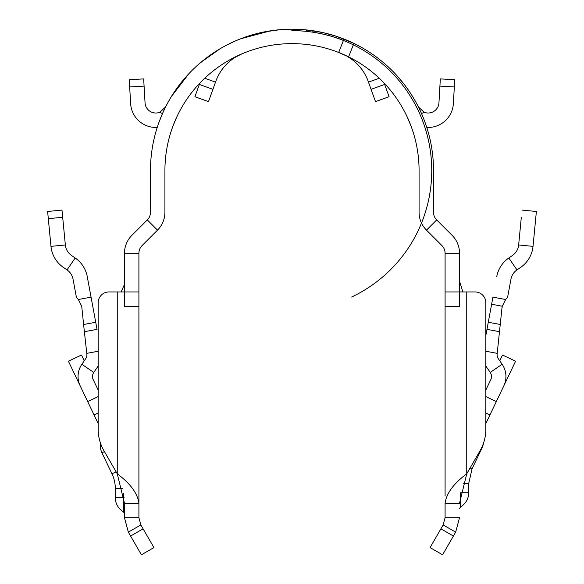<?xml version="1.0" encoding="UTF-8"?>
<svg xmlns="http://www.w3.org/2000/svg" width="584" height="584" viewBox="0 0 584 584"><rect width="100%" height="100%" fill="white"/><g stroke="black" fill="none" stroke-linecap="round" stroke-linejoin="round"><path stroke-width="0.88" d="M257.004 33.558L257.5 33.427M115.303 497.699A16.272 16.272 0 0 0 123.436 511.796L123.436 497.699L115.303 497.699L115.303 488.516A34.149 34.149 0 0 0 111.975 473.814L116.121 471.836M292.263 29.2L292.183 29.2A141.335 141.335 0 0 1 433.518 170.535L433.518 212.269A10.826 10.826 0 0 0 436.686 219.927L452.133 235.367A25.265 25.265 0 0 1 459.528 253.23L459.528 306.388L445.088 306.388L445.088 496.042M351.626 297.037A139.926 139.926 0 0 0 291.817 30.609A139.926 139.926 0 0 1 351.626 297.037A139.926 139.926 0 0 0 400.755 82.724M251.587 35.047L254.894 34.106M258.69 33.135L262.618 32.251M264.267 31.908L280.174 29.682M252.719 34.719L250.813 35.281M292.555 29.2L306.563 29.93L306.418 31.368A139.89 139.89 0 0 0 304.082 31.149L304.089 31.113M308.571 30.156L311.973 30.594M321.456 32.266L322.492 32.485M326.149 33.339L326.799 33.507M332.092 34.952L331.632 34.814M302.738 29.594L306.396 29.915M317.054 31.405L319.762 31.916M321.047 32.178L322.842 32.565M323.857 32.799L326.091 33.325M320.054 31.974L316.754 31.354M316.046 31.229L305.483 29.828M254.157 34.31L255.412 33.967M162.462 113.588L159.833 112.267L165.542 107.055L162.221 114.135M117.253 291.949L108.996 291.949A10.826 10.826 0 0 0 98.163 302.782L98.163 429.13A43.318 43.318 0 0 0 103.967 450.79L117.253 473.799L117.253 291.949L124.472 291.949L124.472 253.23A25.265 25.265 0 0 1 131.867 235.367L147.314 219.927A10.826 10.826 0 0 0 150.482 212.269L150.482 170.535A141.335 141.335 0 0 1 291.817 29.2L292.183 29.2M235.556 40.88L238.119 39.8M238.958 39.456L242.17 38.208M159.009 122.195L163.104 112.157A141.335 141.335 0 0 1 230.096 43.391L229.432 43.712L230.096 43.391M268.421 31.149L267.947 31.229M265.318 31.704L264.764 31.813M250.113 35.493L249.244 35.763M247.09 36.464L245.032 37.164M230.147 43.362L235.483 40.909M270.604 30.799L240.688 38.77M258.719 33.127L247.287 36.398M262.304 32.317L246.36 36.712L240.323 38.916M235.527 40.895L228.811 44.019M228.526 44.165L229.76 43.552M229.935 43.464L230.373 43.252M234.658 41.274L237.462 40.07M245.389 37.04L245.762 36.916M247.214 36.42L248.893 35.88M259.457 32.952L264.837 31.799M265.231 31.726L265.902 31.594M268.049 31.215L268.786 31.091M270.034 30.886L271.071 30.733M271.618 30.653L261.763 32.434M200.954 62.276L220.037 48.786M202.064 61.356L202.509 60.991M218.803 49.523L213.394 52.954M209.43 55.699L204.94 59.057M207.7 56.962L199.042 63.911M189.092 73.46L171.535 96.323L176.645 88.607M173.287 93.549L174.835 91.213M171.192 96.886L171.455 96.448M172.273 95.141L172.506 94.769M173.266 93.579L174.448 91.797M172.287 95.112L171.433 96.484M182.734 80.665L180.412 83.563M179.865 84.271L175.397 90.396M184.296 78.803L185.289 77.657M189.53 73L188.742 73.84M188.625 73.956L186.289 76.519M188.559 74.029L189.231 73.314M178.01 86.731L175.777 89.856M171.353 96.608L171.805 95.885M172.112 95.389L172.922 94.119M177.923 86.841L177.602 87.279M174.791 91.286L174.368 91.914M172.243 95.177L171.696 96.061M171.608 96.199L171.338 96.637M176.733 88.491L177.996 86.746M299.169 29.375L302.235 29.558M302.3 29.565L305.359 29.813M312.717 30.696L309.622 30.28M311.571 30.536L307.469 30.032M298.125 29.324L295.665 29.244M48.311 218.664L50.976 246.353A28.879 28.879 0 0 0 63.364 267.384L67.029 269.903A14.439 14.439 0 0 1 73.044 279.167L76.468 297.628A16.242 16.242 0 0 1 78.336 299.519L81.716 306.235L84.366 331.712L97.032 329.361L87.242 276.539A28.879 28.879 0 0 0 75.205 258.004L71.547 255.485A14.439 14.439 0 0 1 65.35 244.973L62.685 217.277L48.311 218.664L47.618 211.474L61.992 210.094L62.685 217.277M83.658 324.5L95.718 322.266M84.235 360.817L81.468 355.014L68.43 361.233L80.176 385.849A21.659 21.659 0 0 1 81.87 364.255L85.644 358.766A7.22 7.22 0 0 0 86.797 353.356L84.366 331.712M522.008 210.094L536.382 211.474L533.024 246.353A28.879 28.879 0 0 1 520.636 267.384L516.971 269.903A14.439 14.439 0 0 0 510.956 279.167L507.532 297.628A16.242 16.242 0 0 0 505.664 299.519L502.284 306.235L501.933 308.381L497.203 353.356A7.22 7.22 0 0 0 498.356 358.766L502.13 364.255A21.659 21.659 0 0 1 503.824 385.849L485.837 423.561L485.837 429.13L485.837 302.782A10.826 10.826 0 0 0 475.004 291.949L445.088 291.949L445.088 306.388M485.837 335.471L488.282 322.266L500.342 324.5M505.664 299.519L492.933 297.161L488.282 322.266M426.78 127.422A25.265 25.265 0 0 0 453.359 103.653L454.33 86.943L439.913 86.103L438.949 102.813A10.826 10.826 0 0 1 424.166 112.267L421.538 113.588M421.779 114.135L418.458 107.055L424.166 112.267M439.913 86.103L440.329 78.898L454.746 79.731L454.33 86.943M143.095 528.827L153.928 547.58L141.423 554.8L130.59 536.046L143.095 528.827L140.846 524.921L138.912 517.701L138.912 503.262C137.627 493.444 130.407 483.618 117.253 473.799L124.472 503.262L138.912 503.262L138.912 253.23A10.826 10.826 0 0 1 142.08 245.579L157.519 230.132A25.265 25.265 0 0 0 164.922 212.269L164.922 170.535A126.896 126.896 0 0 1 291.817 43.639L292.183 43.639A126.896 126.896 0 0 1 419.078 170.535L419.078 212.269A25.265 25.265 0 0 0 426.481 230.132L441.92 245.579A10.826 10.826 0 0 1 445.088 253.23L445.088 291.949M172.572 127.137L176.711 117.114M241.309 54.122L235.513 57.137L241.944 53.852M308.717 30.171L313.528 30.821M316.272 31.266L320.324 32.032M321.835 32.346L322.302 32.449M322.58 32.507L330.142 34.39M330.427 34.471L332.362 35.033M343.45 40.376A139.89 139.89 0 0 0 312.783 32.171L312.995 30.74L306.563 29.93L323.178 32.638L336.734 36.405L343.983 39.033L338.691 52.465L348.597 56.867L353.904 43.391L336.815 36.434M362.299 47.815L353.904 43.391A141.335 141.335 0 0 1 420.896 112.157M353.123 43.012L351.458 42.23M315.849 31.193L311.396 30.514M311.71 30.558L312.199 30.623M312.535 30.675L317.535 31.492M317.667 31.514L318.273 31.631M322.127 32.412L323.178 32.638M307.659 30.047L308.695 30.171M313.944 30.886L315.199 31.083M319.944 31.952L321.171 32.208M322.959 32.594L323.981 32.821M333.281 35.31L333.727 35.441M348.487 40.902L349.94 41.537M350.305 41.705L351.356 42.187M409.523 91.746L406.552 87.498M378.68 58.758L374.519 55.663M397.361 76.132L404.223 84.381M348.444 40.88L346.692 40.135M411.428 127.137L407.289 117.114L411.428 127.137M93.776 372.431A7.22 7.22 0 0 0 93.206 379.629L98.163 390.024L98.163 365.993A21.659 21.659 0 0 1 97.543 366.942L93.776 372.431L81.87 364.255M485.837 390.024L490.794 379.629A7.22 7.22 0 0 0 490.224 372.431L486.457 366.942A21.659 21.659 0 0 1 485.837 365.993L485.837 390.024M503.824 385.849L515.57 361.233L502.532 355.014L499.765 360.817M440.905 528.827L453.41 536.046L442.577 554.8L430.072 547.58L443.154 524.921L445.088 517.701L445.088 503.262L459.528 503.262L466.747 473.799L480.033 450.79A43.318 43.318 0 0 0 485.837 429.13M521.315 217.277L518.65 244.973A14.439 14.439 0 0 1 512.453 255.485L508.795 258.004A28.879 28.879 0 0 0 496.758 276.539M443.154 524.921L455.659 532.141L453.41 536.046M445.088 517.701L459.528 517.701L455.659 532.141M466.747 291.949L466.747 473.799C453.593 483.618 446.373 493.444 445.088 503.262M459.528 281.123L462.849 291.949M80.176 385.849L87.68 401.588L98.163 396.587M98.163 429.13L98.163 423.561L87.68 401.588M141.423 554.8L153.928 547.58M140.846 524.921L128.341 532.141L130.59 536.046M98.163 335.471L98.163 302.782M121.151 291.949L124.472 284.364M138.912 282.649L138.912 281.123M138.912 517.701L124.472 517.701L128.341 532.141M124.472 281.583L124.414 285.963M138.912 306.388L124.472 306.388L124.472 291.949L138.912 291.949M124.472 503.262L124.472 517.701M460.564 493.13L460.564 506.854A16.272 16.272 0 0 0 468.696 492.765L468.696 483.574L463.156 483.574M348.487 57.137A46.924 46.924 0 0 1 368.161 81.249L368.475 82.125L379.264 78.234M384.184 83.14L389.09 96.725L375.505 101.623L368.475 82.125M215.839 81.249A46.924 46.924 0 0 1 235.513 57.137A46.924 46.924 0 0 0 215.839 81.249L208.495 101.623L194.91 96.725L199.816 83.14M129.67 86.943L129.254 79.731L143.671 78.898L144.087 86.103L129.67 86.943L130.641 103.653A25.265 25.265 0 0 0 157.22 127.422M159.833 112.267A10.826 10.826 0 0 1 145.051 102.813L144.087 86.103M312.783 32.171L307.695 31.507A139.89 139.89 0 0 1 310.038 31.791M307.856 30.069L307.695 31.507M246.776 36.566L247.638 36.281M257.23 33.5L258.741 33.127M259.296 32.989L260.734 32.66M245.973 36.843L245.579 36.974M241.499 38.464L240.017 39.033M236.549 40.457L235.243 41.019M234.367 41.406L235.739 40.8M245.733 36.923L247.266 36.405M247.791 36.23L249.507 35.682M257.726 33.376L261.063 32.587M264.092 31.945L262.209 32.339M249.908 35.558L249.456 35.697M200.173 62.933L200.626 62.554M203.283 60.364L203.984 59.802M209.481 55.655L210.094 55.225M212.737 53.392L213.291 53.02M214.204 52.414L215.277 51.72M178.39 86.213L185.31 77.628M291.817 30.645L292.183 30.645A139.89 139.89 0 0 1 300.242 30.879L300.242 30.842M292.555 30.645L292.183 30.645M300.242 30.879L302.132 30.967M304.082 31.149L302.198 30.967M302.198 31.003L304.337 31.171M299.986 30.864L302.132 30.996M307.994 30.091L306.045 29.879M295.599 29.244L292.898 29.2M470.12 467.966L472.025 468.879L468.696 483.574M78.336 299.519L91.067 297.161M86.797 353.356L98.163 351.254M499.634 331.712L486.968 329.361M497.203 353.356L485.837 351.254M502.284 306.235L491.619 304.264M533.024 246.353L518.65 244.973M516.971 269.903L508.795 258.004M490.224 372.431L502.13 364.255M489.939 414.961L485.837 412.998M485.837 396.587L496.32 401.588M445.088 253.23L459.528 253.23M426.481 230.132L436.686 219.927M50.976 246.353L65.35 244.973M67.029 269.903L75.205 258.004M98.163 412.998L94.06 414.961M138.912 253.23L124.472 253.23M157.519 230.132L147.314 219.927M460.637 492.765L468.696 492.765M481.683 447.643L482.063 447.826A16.272 16.272 0 0 0 483.464 443.271M124.151 497.699L123.436 497.699L123.436 493.13M100.543 443.285A16.272 16.272 0 0 0 101.937 452.768L104.427 451.585M115.303 488.516L122.355 488.516M384.652 84.432L371.074 89.33M204.736 78.234L215.525 82.125M212.926 89.33L199.348 84.432M460.564 506.854L459.528 508.642M472.025 468.879L482.063 447.826M123.436 511.796L124.472 513.584M111.975 473.814L101.937 452.768"/></g></svg>
